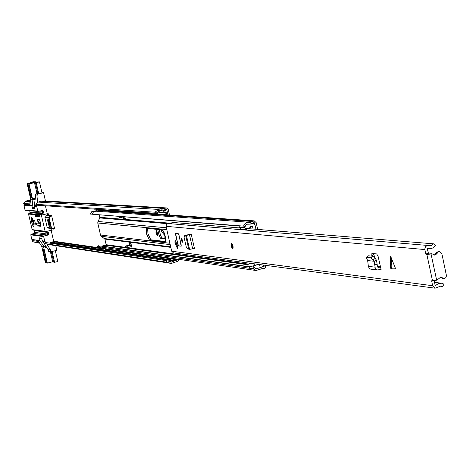 <?xml version="1.0" encoding="UTF-8"?>
<svg xmlns="http://www.w3.org/2000/svg" width="470" height="470" viewBox="0 0 470 470"><rect width="100%" height="100%" fill="white"/><g stroke="black" fill="none" stroke-linecap="round" stroke-linejoin="round"><path stroke-width="0.7" d="M169.494 214.984L168.242 209.45L166.503 207.928L163.419 208.604L161.886 208.28L158.719 209.438L157.938 210.172L158.901 211.271L155.887 213.304L154.924 212.205L157.938 210.172M165.117 238.243L161.839 237.879L160.417 234.906L159.213 229.572M51.935 230.094L50.954 229.754M49.949 243.178L51.377 242.185L53.386 241.692L53.668 241.222L53.186 239.624M167.996 214.878L166.85 209.796L166.415 209.414L163.219 210.096L161.803 209.767L158.901 211.271M166.703 214.79L165.71 210.378L164.429 210.296L163.02 211.024M164.923 212.469L165.422 214.702M156.152 233.243L156.005 229.812L157.567 233.39L157.526 235.999L156.152 233.243L157.456 232.914M164.2 232.721L164.911 235.87L164.858 238.695L160.476 238.22L161.839 237.879M157.744 229.43L159.054 235.247L160.476 238.22M156.14 214.056L155.987 213.38L157.973 213.515L158.126 214.197M48.545 215.284L48.022 212.998L47.088 213.163M51.071 230.453L52.123 230.817L51.682 228.884M166.503 207.928L44.444 200.925L42.588 201.307M161.886 208.28L40.761 201.201L38.234 202.106L35.843 204.321L36.613 205.184L155.887 213.304M35.843 204.321L154.924 212.205M38.716 241.604L37.864 241.363L37.559 242.467L39.615 243.049M37.864 241.363L32.636 240.575L32.33 241.668L37.559 242.467M32.33 241.668L39.721 243.213M36.76 241.198L37.541 240.564M170.263 261.614L169.87 263.041L171.356 263.435L48.392 244.547L44.909 243.589L166.192 262.107L166.586 260.68L171.597 261.966L177.619 259.787L177.983 259.223M171.356 263.435L177.948 261.226L179.411 259.428M30.427 200.349L29.598 200.549M30.397 200.596L27.818 200.443L25.362 201.325L23.5 203.504L28.629 203.845L29.387 204.691L30.045 204.086M30.221 202.37L28.629 203.845M23.5 203.504L24.252 204.344L29.387 204.691M44.909 243.589L45.22 242.467L166.586 260.68M169.87 263.041L166.192 262.107M174.094 258.659L172.179 260.321L170.921 260.639L170.598 259.199L169.306 259.011L171.856 258.882L172.525 258.435M171.233 258.247L170.563 258.694M171.856 258.882L170.598 259.199M170.921 260.639L169.629 260.445L169.306 259.011M161.01 212.17L163.425 212.74L166.11 212.14M159.624 210.595L161.756 210.584L163.531 211.265L165.446 210.824L165.71 210.378M163.425 212.74L160.957 212.182M162.203 212.246L158.772 212.322L158.584 211.488M159.706 210.572L161.756 210.584M160.975 210.654L159.712 210.965L160.041 212.405M159.712 210.965L159.26 210.936M163.354 230.952L161.392 230.764L161.298 229.771M161.392 230.764L161.897 232.039L164.007 232.251M164.841 235.564L161.897 232.039M156.733 213.433L156.763 214.097M33.664 226.704L34.01 225.206L33.47 221.875L32.412 218.667L31.531 217.475L31.196 219.138L31.655 221.987L32.841 225.629L33.664 226.704M40.538 222.751L39.979 222.886L39.997 223.391L36.507 223.015L36.56 224.419L37.189 225.9L40.919 224.989M32.389 218.621L32.747 221.787L34.016 225.265M47.964 219.114L49.62 222.868L50.037 225.812L49.773 226.722L49.039 225.87L48.063 222.962L47.652 220.025L47.964 219.114M50.801 228.778L53.322 239.718M45.384 205.784L47.67 215.207L46.742 215.43L50.554 215.771L48.739 217.575L49.174 217.939L51.565 215.56L50.554 215.771M46.742 215.43L44.909 217.692L49.174 217.939L51.465 227.885L51.218 228.338L53.627 229.113L54.638 228.902L51.588 215.554L47.67 215.207M48.492 219.678L48.545 220.753M49.579 224.971L50.032 225.958M44.909 217.692L47.2 227.556L49.814 228.667L53.627 229.113M47.217 213.727L41.366 215.143L41.53 215.859L37.694 216.564L35.538 216.359L35.291 215.231L37.806 215.395L41.76 214.608L38.816 214.344L35.279 215.231L35.538 216.359M51.042 230.318L45.196 231.751L41.366 215.143M47.394 232.268L46.659 231.798L47.429 232.309L46.871 232.35L47.258 234.025L46.736 235.217L47.817 233.984L47.429 232.309L48.463 232.726L45.725 231.622M48.463 232.726L48.727 233.866L47.258 234.025L34.786 232.397L34.357 230.553L33.805 230.141M45.89 242.567L44.762 241.322L43.675 236.604L44.027 236.016L47.905 235.065L48.727 233.866M42.888 241.351L47.964 249.476L48.692 251.403L50.895 251.773L50.46 249.887L46.871 244.142M50.895 251.773L56.817 250.31L55.754 245.675M38.117 240.646L42 246.862M43.904 246.392L39.944 240.611L39.48 237.838L41.442 238.114L42.682 241.322L45.149 241.692M29.78 210.754L29.986 212.669L28.547 214.067L36.883 214.814M35.849 181.82L33.123 181.778L30.374 182.436L32.506 182.472L27.119 183.758L30.585 198.769L29.921 205.261L24.317 204.873L23.976 205.443L25.039 210.037L25.597 210.39M35.438 194.034L37.212 193.611L35.438 194.034L35.597 195.908L34.257 206.171L34.727 208.98L32.794 208.833L31.948 206.007L32.301 205.425L29.921 205.261M32.301 205.425L32.882 199.715M26.026 204.462L24.317 204.873M34.786 232.397L34.093 233.531L31.12 234.26L30.773 234.83L31.831 239.412L40.332 240.975M34.639 220.501L33.399 220.371L34.257 224.072L35.497 224.214L34.639 220.501M35.397 223.796L34.257 224.072M39.979 222.886L39.785 222.052M39.932 225.23L40.937 225.341M39.327 219.179L40.584 222.95L40.714 226.293L37.189 225.9M41.483 210.678L42.03 211.371L42.494 213.75L42.964 213.051L30.121 212.217M42.964 213.051L42.594 211.324L41.666 210.636M42.418 213.051L43.757 212.334L43.657 212.828L41.76 214.608M45.196 231.751L45.085 231.246L32.142 229.624L32.536 229.983L45.155 231.569L32.536 229.983M32.142 229.624L28.547 214.067M42.006 192.947L37.935 193.687M37.212 193.611L37.923 193.64M50.46 249.887L47.964 249.476M48.157 232.327L45.567 231.657M29.986 212.669L42.494 213.75L43.657 212.828M39.48 211.165L43.499 211.189L43.757 212.334M43.499 211.189L42.347 210.472L38.205 211.447L37.782 211.077L36.689 206.342L37.042 205.754L34.61 205.59M37.042 205.754L37.101 205.22M37.33 202.946L38.035 196.019L35.597 195.908M38.035 196.019L37.6 194.128L35.456 194.034M41.936 192.635L43.546 192.7L37.6 194.128M43.546 192.7L45.455 200.984M55.313 250.68L57.81 261.52L54.579 262.325L53.727 262.166L51.306 251.673M46.894 262.536L46.125 262.712L43.034 249.329M46.095 246.492L43.457 247.144L41.889 246.891L45.361 262.724L46.125 262.712M53.68 261.954L52.716 261.772L47.335 263.112L43.875 248.113L46.677 247.42M47.018 263.036L47.335 263.112M54.579 262.325L52.076 251.485M52.716 261.772L50.396 251.691M43.457 247.144L43.875 248.113M47.024 263.047L43.886 249.47L42.541 249.247L45.672 262.783M41.889 246.891L45.749 245.939L41.877 246.891M30.691 183.271L34.21 182.337L28.705 183.788L31.872 197.441L28.705 183.788M35.885 182.008L39.456 181.872L42.006 192.959M30.585 198.769L30.991 199.715L32.524 199.803L32.501 198.869L29.017 183.793L35.849 182.525L35.385 182.636L37.953 193.775M38.757 193.734L36.202 182.648L39.456 181.872M31.784 197.118L31.02 197.294L27.871 183.676L27.119 183.758M27.871 183.676L30.227 183.388M30.638 183.042L30.174 183.153M29.017 183.793L28.717 183.788M35.385 182.636L36.202 182.648M30.374 182.436L30.491 182.953M37.007 193.658L34.433 182.501M31.02 197.294L31.872 197.441M146.593 234.095L149.448 240.141L165.117 241.956C166.057 237.791 165.099 233.76 162.238 229.865L146.658 228.379L146.593 234.095M165.511 241.515L150.805 239.8L147.95 233.755L147.645 228.449M105.856 245.222L106.155 244.7L104.875 239.083L101.344 236.292L100.504 235.024L97.754 222.992L97.96 221.47L99.828 217.939L99.37 214.972M101.115 248.025L97.507 246.58L100.098 247.954M97.507 246.58L98.5 245.739L99 245.81L98.007 246.65M101.773 246.204L105.086 245.105L102.278 246.274M99.922 246.521L99 245.81M106.073 245.275L105.591 245.175M106.666 244.77L106.296 245.311L106.678 244.77L106.155 244.7M98.577 210.078L97.754 210.108M97.807 210.343L98.835 210.078L97.807 210.349M94.229 211.089L91.497 211.805L90.07 214.044L90.563 214.085L91.192 212.675L92.308 211.629L93.736 211.124L95.24 211.23L94.764 209.144M90.07 214.044L90.563 214.085M91.815 214.373L92.42 213.204M124.673 216.97L125.267 218.468M257.678 229.413L256.174 222.616L254.211 220.865L249.97 222.428L248.142 222.198L246.257 222.662L244.382 224.272L243.572 226.123L92.05 214.203L93.483 211.952L95.992 211.206L248.63 222.21M97.819 210.407L100.333 210.184L97.742 211.336M239.236 226.029L92.05 214.203M255.962 229.272L254.576 223.015L254.088 222.58L249.823 224.143L246.944 224.219L245.71 225.283L245.175 226.499L243.572 226.123M248.06 266.778L100.51 246.027L99.517 246.862L253.048 268.752L254.317 267.653L256.285 268.811L262.783 266.801L263.553 266.966L264.163 266.267L263.905 265.115M253.048 268.752L256.027 270.509L262.548 268.499L264.205 268.599L265.579 267.407L265.644 265.344M99.517 246.862L101.843 248.213L256.027 270.509M103.794 246.486L107.119 245.387L247.996 264.763M107.918 245.499L108.194 244.982L125.754 247.379M130.548 242.849L131.101 245.27M123.293 216.934L123.71 218.767L125.367 218.903L124.932 216.993M130.243 246.915L131.776 247.12L130.813 242.884L129.138 242.673L129.691 245.087M107.906 245.493L108.182 244.976L106.678 244.77M103.447 246.439L105.233 245.164L106.59 245.346L105.233 245.164M103.747 248.489L104.199 250.463L105.697 250.686L105.245 248.706M105.697 250.686L106.943 250.375L106.608 248.9M99.223 210.501L98.024 211.048M97.578 209.332L97.93 210.889L98.43 211.077M96.238 209.244L96.697 211.259M125.008 218.444L123.71 218.767M131.776 247.12L131.107 246.697L127.423 247.614L127.117 246.28L131.365 245.311L129.133 245.14L125.455 246.057L125.76 247.39L127.423 247.614M125.455 246.057L127.117 246.28M123.522 216.882L120.596 217.598L120.379 216.629M120.596 217.598L118.957 217.463L118.734 216.5M258.318 264.357L259.458 265.256L260.639 264.675M251.879 223.861L253.7 223.55L254.934 224.748M251.05 226.346L252.255 226.44L250.628 226.393L250.363 227.603L246.245 229.495L241.439 229.096L239.107 227.233L239.312 225.788M250.487 268.382L247.778 266.22L248.189 264.375L249.611 263.188M252.261 223.89L249.823 224.143M250.363 227.603L245.534 228.814L244.829 227.697L244.97 226.452M252.255 226.44L252.566 226.757L250.61 226.605M253.072 229.037L252.566 226.757M239.107 227.233L244.829 227.697M246.245 229.495L245.534 228.814M247.755 266.731L247.784 266.232L253.571 267.031L254.364 263.829M254.059 267.882L253.571 267.031M253.73 265.703L258.547 264.475M263.876 265.109L263.13 266.543L262.419 266.76M238.56 225.976L239.16 226.381M391.657 268.875L390.594 268.211L390.417 256.138L391.011 257.172L392.15 268.893L391.657 268.875M392.15 268.893L395.611 268.799L391.011 257.172M175.704 241.11L174.993 240.252L174.946 242.461L177.513 248.771L177.466 246.163L175.704 241.11M179 235.035L178.377 233.755L175.633 233.484L175.604 234.689L178.459 245.892L181.185 246.221L179 235.035L178.406 233.878L175.692 233.602L175.604 234.689M181.273 240.152L182.354 242.279L182.407 240.282L181.326 238.155L181.273 240.152M231.205 243.554L231.745 243.196L232.597 244.641L233.143 246.932L232.997 248.442L233.044 245.91L231.546 243.102M440.308 276.989L442.017 277.617L440.854 276.971L436.971 280.179L431.689 280.772L432.576 285.719L435.12 288.192L441.166 285.948L442.681 286.5L443.997 284.133L441.506 283.228L438.504 283.575L435.502 285.472L435.073 285.061L434.157 280.772M248.806 228.684L433.54 243.836L435.684 245.305L435.385 245.763L433.892 247.302L432.036 248.278L429.991 248.607L427.87 248.225L427.318 248.906L428.599 253.906L426.096 254.558L432.183 253.847L434.885 255.204L436.894 253.706L437.923 252.155L439.374 251.65L441.87 253.753L446.5 275.861L445.836 277.588L444.649 278.399L443.598 278.499L442.017 277.617M426.096 254.558L425.773 254.006L428.27 253.354M433.54 243.836L431.307 245.657L427.283 245.534L425.503 246.633L424.751 249.112L425.773 254.006M428.111 245.487L168.407 223.538L166.556 224.319L166.075 226.323L171.691 251.221L173.506 252.925L435.12 288.192M371.758 256.144L371.887 253.495L376.67 253.917L378.139 256.497L381.099 269.545L377.245 269.909L375.977 269.104L375.189 267.771L374.737 264.78L377.146 264.387L377.457 266.754L378.156 267.477L380.553 267.036M188.376 234.918L188.611 234.442L191.308 234.43L186.431 235.37L190.773 234.377M188.693 248.953L185.632 235.341L184.769 235.505L184.128 237.509L186.379 247.455L187.877 248.971L189.58 249.382L194.457 248.454L191.308 234.43M374.49 257.472L373.779 253.624M428.599 253.906L431.337 253.912M239.453 227.921L172.267 222.41L170.493 223.714M439.526 286.089L442.681 286.5M431.642 253.853L430.291 253.818M439.086 251.673L436.865 252.055L434.374 255.075M440.96 277.488L443.087 278.375M366.324 257.307L368.286 255.78L366.142 257.349L370.942 257.801L374.19 261.279L376.558 260.468L377.146 264.387M374.214 261.285L374.737 264.78M377.833 270.044L370.542 269.099L369.079 268.065L368.363 266.361L367.663 260.556L374.19 261.279L376.405 260.086L376.558 260.468M373.209 259.881L375.183 258.347L376.405 260.086M375.183 258.347L372.91 256.262L368.286 255.78M366.142 257.349L367.663 260.556M185.632 235.341L187.976 234.83M185.621 235.288L186.091 235.282M186.984 234.953L187.448 234.841M184.845 235.488L187.319 234.859M176.221 242.356L176.209 244.582L175.081 242.356L175.116 240.27M178.459 245.892L181.156 246.098L181.214 245.011L178.964 235.029M53.668 241.222L99.411 247.831M100.791 248.031L101.426 248.125M165.187 209.691L166.85 209.796M43.998 200.966L165.951 207.981M38.234 202.106L158.719 209.438L159.683 210.537M160.893 209.861L162.673 209.967M34.874 242.444L39.703 243.184M37.435 240.675L38.205 240.787M171.268 261.896L170.88 263.329L48.005 244.459M25.362 201.325L30.297 201.624M50.643 242.638L169.6 260.315M171.239 260.562L174.182 260.997M51.377 242.185L104.082 249.952M106.943 250.375L169.435 259.587M172.79 260.08L175.104 260.421M53.386 241.692L103.876 249.047M106.737 249.464L170.404 258.735M173.73 259.223L177.619 259.787M163.707 211.247L163.36 211.224M164.165 210.742L165.446 210.824M162.503 212.434L161.228 212.352M155.964 232.421L157.262 232.104M160.417 234.906L159.054 235.247M47.499 227.903L51.218 228.338L48.739 217.575L45.02 217.228M54.638 228.902L51.465 227.885L47.2 227.556M34.357 230.553L46.871 232.35M39.515 238.742L41.566 238.243M31.831 239.412L39.944 240.611M34.093 233.531L47.905 235.065M45.167 231.61L34.04 230.206M40.003 223.385L40.649 223.226L39.997 223.391M38.064 216.529L37.806 215.395M39.321 215.178L39.586 216.312M37.435 215.43L37.694 216.564M38.575 214.402L28.782 213.539M31.948 206.007L23.976 205.443M34.533 207.358L32.383 207.881M32.794 208.833L34.751 208.357M42.294 240.957L44.762 241.322M43.675 236.604L30.773 234.83M44.027 236.016L31.12 234.26M40.056 216.218L39.791 215.084M25.039 210.037L37.782 211.077M36.689 206.342L34.257 206.171M35.367 198.181L32.501 198.869M32.547 199.797L35.268 199.145L32.536 199.803M30.562 197.376L27.419 183.764M38.234 221.493L38.217 222.228L37.858 221.722L37.571 219.813L38.234 221.493M37.647 219.807L38.47 221.523L38.234 222.204M150.805 239.8L149.448 240.141M97.754 222.992L166.809 229.577M97.96 221.47L166.404 227.786M99.828 217.939L167.438 223.679M99.91 217.322L171.409 223.303M104.534 238.572L170.698 246.826M104.875 239.083L170.822 247.373M100.504 235.024L169.893 243.266M101.344 236.292L170.205 244.629M101.972 246.045L102.478 246.116M99.058 210.648L252.56 221.476M253.447 222.933L254.576 223.015M262.049 268.464L263.012 268.599M103.999 246.327L247.567 266.466M127.452 247.608L248.371 264.111M263.564 266.185L264.163 266.267M96.679 211.189L95.21 211.083M129.133 245.14L130.801 245.358M259.105 265.086L259.851 265.186M391.393 268.805L390.259 257.096M432.523 280.872L426.895 254.634M166.075 226.323L424.815 249.552M171.691 251.221L432.576 285.719M435.126 285.208L435.931 285.313M433.14 280.878L431.625 281.277M436.671 280.261L431.037 253.994M435.843 253.606L436.894 253.706M178.43 245.769L177.842 244.612M177.554 246.521L176.415 246.809M377.439 266.631L380.547 266.995M377.927 267.412L378.397 267.471M371.7 255.827L373.897 254.476M370.942 257.801L372.91 256.262M368.363 266.361L375.048 267.148M189.58 249.382L186.431 235.37M192.677 248.894L189.528 234.865M232.368 248.295L232.55 245.998L231.305 243.536L231.128 245.839L232.368 248.295M231.475 243.119C230.899 245.499 231.293 247.314 232.65 248.56L232.768 248.554M231.422 244.047L232.251 247.784L231.422 244.047M231.716 244.347L232.474 247.355M175.651 233.613L177.871 244.617L175.633 234.689M178.576 245.863L181.22 246.18M177.871 244.612L178.535 245.863L181.156 246.098M181.426 240.152C181.244 237.973 181.561 238.008 182.372 240.258C182.554 242.432 182.237 242.397 181.426 240.152M181.808 238.748L181.814 240.082L182.501 241.533M160.652 209.937L163.219 210.096M52.094 230.793L51.653 228.878M48.522 215.284L47.999 213.004M38.205 211.447L25.451 210.401M43.875 249.47L47.012 263.041M39.468 219.143L37.735 219.566L37.547 220.524L38.423 222.38L40.35 221.911M50.032 225.647L48.698 222.95L48.639 219.948M99.828 247.919L100.333 247.996M98.336 210.043L254.211 220.865M94 211.065L94.494 211.101M261.913 268.47L263.306 268.664M262.448 266.754L262.783 266.801M427.447 248.401L429.474 248.577M434.491 282.329L441.506 283.228M431.131 253.747L432.183 253.847M438.569 251.567L439.632 251.662M442.54 278.369L443.598 278.499M380.518 266.878L377.428 266.514M184.769 235.505L186.261 235.059M232.515 247.373L231.71 244.312M176.209 244.582L176.943 244.4M181.796 238.731L182.501 241.557"/></g></svg>
